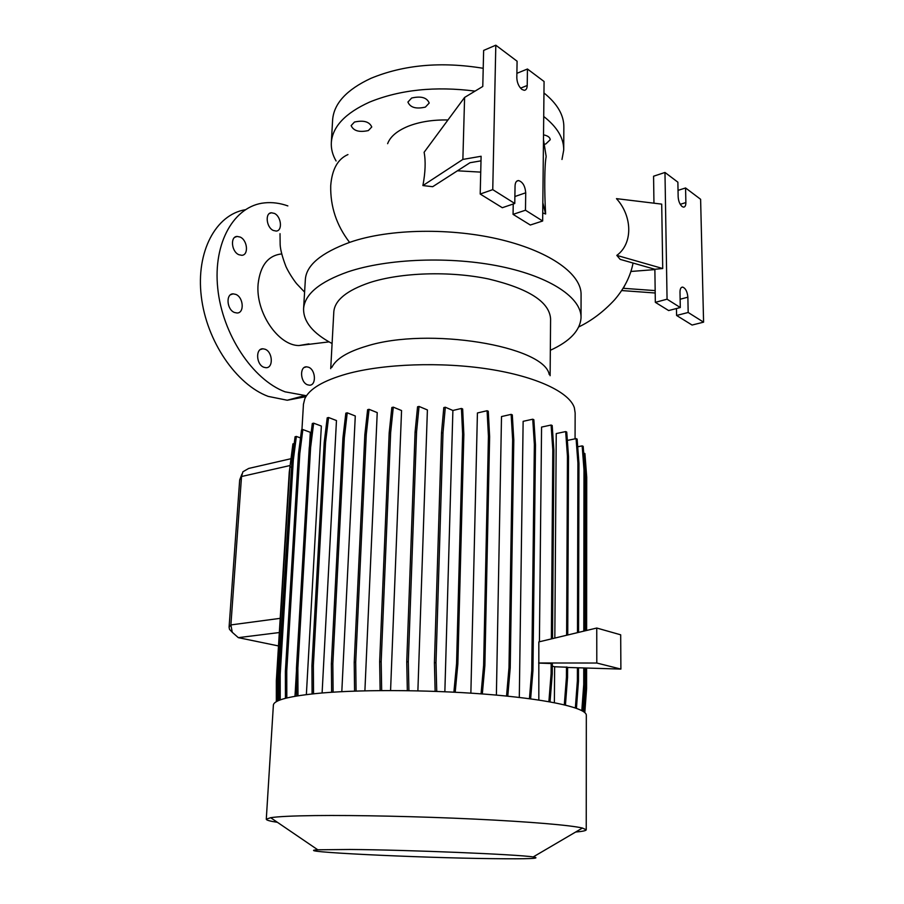 <?xml version="1.0" encoding="UTF-8"?>
<svg xmlns="http://www.w3.org/2000/svg" width="904" height="904" viewBox="0 0 904 904"><rect width="100%" height="100%" fill="white"/><g stroke="black" fill="none" stroke-linecap="round" stroke-linejoin="round"><path stroke-width="1.36" d="M281.652 253.922C268.115 255.47 260.262 265.493 258.115 283.98C255.414 312.4 278.262 345.531 298.908 345.554L308.953 343.87M543.53 134.843C547.813 135.736 550.039 137.363 550.231 139.702L545.892 143.894L544.231 144.391M411.659 98.027C421.072 95.869 426.925 97.542 429.208 103.033L425.388 107.101C416.009 109.226 410.19 107.542 407.919 102.05L411.659 98.027M354.47 122.04C363.668 120.04 369.431 121.678 371.759 126.978L368.357 130.571C359.193 132.549 353.464 130.888 351.147 125.599L354.47 122.04M263.878 367.273C256.171 364.674 255.335 348.345 262.906 348.786L265.109 349.238C272.805 351.95 273.562 368.188 265.945 367.702L263.878 367.273M234.464 312.479C226.723 309.631 225.604 293.698 233.13 293.856L235.831 294.399C243.56 297.359 244.588 313.202 237.029 312.999L234.464 312.479M238.837 254.702C231.447 251.674 230.034 236.543 237.108 236.43L240.17 237.063C247.549 240.193 248.882 255.233 241.763 255.301L238.837 254.702M273.257 230.441C266.341 227.424 264.838 212.948 271.403 212.768L274.432 213.423C281.336 216.542 282.76 230.927 276.161 231.062L273.257 230.441M307.507 384.788C300.196 382.324 299.405 366.301 306.592 366.821L308.546 367.227C315.824 369.792 316.558 385.726 309.337 385.172L307.507 384.788M581.035 316.942L581.08 294.907C581.758 274.782 551.621 252.182 501.889 239.91C452.441 227.672 389.341 228.497 350.017 242.249L349.509 242.419C321.225 252.86 306.512 265.109 305.382 279.166L305.349 279.607M495.81 45.2L483.64 50.421L482.781 86.456L464.599 97.429L424.112 152.279C425.807 161.161 425.4 172.257 422.902 185.569L462.871 159.42L481.109 156.268L480.205 194.044L492.748 189.637L495.81 45.2L517.088 61.212L516.817 77.823C517.065 82.772 518.772 86.648 521.924 89.439L524.241 90.31C526.094 90.163 527.088 88.547 527.224 85.496L527.45 69.009L544.072 81.507L542.649 221.005L525.473 210.214L525.721 192.801C525.111 185.998 522.727 181.919 518.568 180.563C516.399 180.642 515.235 182.427 515.054 185.93L514.771 203.479L492.748 189.637M542.829 202.778L545.62 213.999C544.264 190.699 544.536 164.099 546.174 156.561L543.473 139.668M545.62 213.999L542.728 212.926M480.736 172.122L457.424 170.799M481.007 160.844L470.001 162.72L432.688 186.699L422.902 185.569M624.845 285.291L623.398 288.308L655.174 290.613M616.81 255.391L620.167 259.369L654.869 269.268L662.722 268.522L661.705 204.123L616.471 198.643C632.551 216.316 633.015 243.696 616.81 255.391L662.722 268.522M336.085 160.968C332.548 154.946 330.966 148.764 331.339 142.414C332.627 126.492 345.418 113.034 369.702 102.039C400.144 89.688 435.265 86.049 475.086 91.112M332.604 120.3L332.627 119.769C333.949 103.451 346.695 89.643 370.866 78.354C403.726 64.76 441.175 61.415 483.222 68.297M387.624 143.691C390.189 136.719 396.958 130.944 407.93 126.357C419.445 121.803 432.79 119.678 447.955 119.983M332.084 343.543C312.829 333.26 303.326 321.621 303.586 308.637C304.817 294.128 319.62 281.867 347.983 271.833C387.658 258.476 450.983 256.103 501.053 266.556C551.214 276.997 581.747 298.218 581.035 317.835C580.097 330.559 569.859 341.373 550.333 350.289M492.635 858.653C417.84 857.839 288.489 851.579 317.779 849.794L349.69 849.477C407.331 849.85 518.218 854.438 533.19 856.947C542.31 858.517 528.783 859.082 492.635 858.653M277.415 822.312C269.98 821.205 266.273 820.165 266.284 819.205L270.646 817.702C277.697 816.572 292.534 815.86 315.146 815.577C355.679 815.103 419.32 816.47 474.589 819.092C529.902 821.725 571 825.262 582.447 828.041L586.244 829.815C585.973 830.708 582.436 831.454 575.633 832.042M273.37 705.222L273.381 705.063C274.036 699.933 290.116 695.922 321.621 693.018C365.939 689.187 438.157 689.933 495.313 695.006C552.581 700.08 587.137 708.499 586.323 715.448L586.244 829.691M331.87 367.329C335.983 358.854 347.565 351.78 366.64 346.119C428.168 326.615 544.355 346.029 549.236 374.538M303.45 404.28L304.795 398.777C309.292 388.889 323.327 380.584 346.899 373.883C383.646 363.781 441.095 361.69 488.827 369.114C536.614 376.539 569.362 392.257 574.345 407.715L575.147 412.925L575.068 438.835M333.791 312.162L333.813 311.778C334.842 300.151 346.786 290.433 369.634 282.624C400.913 272.454 449.785 270.838 488.465 278.952C528.851 288.625 549.553 301.97 550.592 318.965L550.118 375.714M682.17 206.587L683.526 207.14C685.074 207.061 685.853 205.536 685.876 202.564L685.571 187.964L700.611 199.287L703.583 322.163L688.181 312.479L687.865 297.19C687.311 291.596 685.582 288.24 682.667 287.099C680.927 287.122 680.045 288.794 680 292.116L680.294 307.529L667.062 299.201L664.971 172.461L677.876 182.179L678.158 196.869C678.475 201.208 679.808 204.451 682.17 206.587M306.49 395.749L285.031 391.816C252.702 379.623 222.395 334.367 217.751 288.376C212.869 242.351 234.351 205.739 264.556 202.88C272.172 202.089 279.935 203.095 287.845 205.909M305.902 396.675L287.235 400.235L268.205 396.393C236.385 384.607 206.53 341.271 201.298 296.433C195.852 251.561 215.875 214.598 245.255 209.739M286.817 697.967L286.749 671.175L299.789 453.638L302.851 429.558L310.309 432.304L309.53 445.695M296.467 670.791L294.986 696.283M297.981 695.786L297.857 668.18L310.603 447.559L313.654 423.174L321.349 426.055L306.366 694.6M313.541 693.775L313.36 665.626L325.587 442.192L328.57 417.512L336.469 420.541L322.106 692.972M333.101 692.17L332.841 663.626L344.334 437.751L347.238 412.823L355.283 415.976L341.814 691.662M356.086 691.063L355.713 662.27L366.278 434.44L369.058 409.32L377.228 412.597L364.9 690.814M381.669 690.554L381.183 661.626L390.664 432.417L393.296 407.15L401.557 410.54L390.573 690.52M408.913 690.667L408.314 661.751L416.574 431.784L419.049 406.438L427.4 409.941L417.885 690.837M481.052 693.854L483.617 665.31L488.431 436.191L487.086 410.732L477.425 412.97L470.871 693.142M506.545 696.069L508.997 667.57L512.636 439.706L511.144 414.371L501.505 416.563L496.386 695.108M529.428 698.713L531.755 670.384L534.354 444.361L532.738 419.207L523.133 421.332L519.303 697.447M538.614 662.982L596.798 663.027L620.89 669.084L620.686 634.811L596.753 628.031L538.829 641.908L538.829 700.046M551.361 638.902L552.807 449.932L551.101 425.027L541.564 427.083L539.417 641.761M566.627 635.241L567.452 456.215L565.667 431.581L556.242 433.57L554.83 638.077M565.554 703.527L565.554 705.097M552.31 666.158L554.627 666.768L554.378 702.679M290.93 458.723L248.69 468.441L242.905 471.775L241.526 476.51L230.893 624.924L232.249 632.28L238.317 637.648L278.5 645.942M548.886 701.673L551.101 673.627L552.254 673.887L552.333 663.57L539.202 663.107M564.311 704.804L566.435 677.164L567.554 677.424L567.599 667.242L554.627 666.768M620.89 669.084L567.599 667.457M543.959 92.965C557.429 103.813 564.062 115.305 563.847 127.441L563.723 149.183M680.294 307.529L668.644 310.558L655.332 302.332L667.062 299.201M703.583 322.163L692.08 325.044L676.587 315.462L676.452 308.524M676.587 315.462L688.181 312.479M678.034 190.371L685.571 187.964M653.954 203.185L653.569 176.223L664.971 172.461M655.332 302.332L654.869 269.268M654.88 269.595L630.879 271.471M655.208 292.998L621.647 290.557M464.599 97.429L462.871 159.42M514.771 203.479L502.319 207.717L480.205 194.044M542.649 221.005L530.309 225.017L513.065 214.361L513.235 203.999M513.065 214.361L525.473 210.214M516.896 73.326L527.45 69.009M232.249 632.28L229.492 629.342L229.085 627.15L239.684 479.934L241.944 474.069M543.711 116.469C557.259 127.068 563.926 138.289 563.712 150.12L561.983 159.466M596.753 628.031L596.798 663.027M565.667 431.581L566.74 432.067L568.526 456.678L567.452 456.215M567.746 634.981L568.526 456.678M551.101 425.027L552.186 425.524L553.903 450.407L552.807 449.932M552.513 638.631L553.903 450.407M566.435 677.164L566.48 666.971M565.441 705.075L567.554 677.424M551.101 673.627L551.18 663.299M550.039 701.877L552.254 673.887M278.217 700.724L278.195 677.989L292.003 460.633M276.895 701.368L276.873 678.113L278.195 677.989M276.873 678.113L289.901 467.266L291.178 466.972M289.901 467.266L292.93 443.864L294.195 443.57M276.33 701.685L276.341 680.712L289.246 472.272L292.376 448.192M577.486 632.642L577.905 462.938L576.085 438.621L567.339 440.429M575.351 707.9L577.373 680.848L577.407 667.762M578.571 632.382L578.955 463.39L577.125 439.084L576.085 438.621M576.436 708.273L578.47 681.107L578.492 667.796M577.373 680.848L578.47 681.107M577.905 462.938L578.955 463.39M507.788 696.193L510.218 667.853L513.8 440.203L512.308 414.891L511.144 414.371M508.997 667.57L510.218 667.853M512.636 439.706L513.8 440.203M407.331 690.645L406.743 661.897L415.083 432.135L417.558 406.8L419.049 406.438M406.743 661.897L408.314 661.751M415.083 432.135L416.574 431.784M312.095 693.933L311.925 665.773L324.208 442.519L327.203 417.851L328.57 417.512M311.925 665.773L313.36 665.626M324.208 442.519L325.587 442.192M455.198 692.227L457.853 663.977L463.854 434.474L462.656 408.97L461.447 408.45L452.893 410.472L444.858 691.729M435.129 691.345L434.428 662.779L441.502 432.926L443.807 407.591L445.322 407.229L452.893 410.472M453.887 692.159L456.565 663.694L457.853 663.977M456.565 663.694L462.622 433.976L463.854 434.474M462.622 433.976L461.447 408.45M436.734 691.402L436.01 662.621L443.016 432.587L445.322 407.229M434.428 662.779L436.01 662.621M441.502 432.926L443.016 432.587M354.571 691.119L354.21 662.417L364.832 434.779L367.623 409.67L369.058 409.32M354.21 662.417L355.713 662.27M364.832 434.779L366.278 434.44M285.438 698.306L285.381 671.31L298.467 453.944L301.541 429.886L302.851 429.558M285.381 671.31L286.749 671.175M298.467 453.944L299.789 453.638M482.329 693.944L484.872 665.593L489.629 436.7L488.273 411.252L487.086 410.732M483.617 665.31L484.872 665.593M488.431 436.191L489.629 436.7M380.132 690.566L379.657 661.784L389.195 432.767L391.839 407.512L393.296 407.15M379.657 661.784L381.183 661.626M389.195 432.767L390.664 432.417M296.568 696.012L296.455 668.327L309.258 447.875L312.309 423.501L313.654 423.174M296.455 668.327L297.857 668.18M309.258 447.875L310.603 447.559M585.589 630.698L585.713 476.758L583.701 453.153M583.803 711.787L585.543 688.193L585.555 668.011M586.628 630.45L586.719 477.188L584.911 453.559L583.905 453.119M584.82 712.589L586.594 688.43L586.606 668.033M585.543 688.193L586.594 688.43M585.713 476.758L586.719 477.188M583.803 631.128L583.995 469.865L582.165 445.875L577.701 446.779M581.814 710.578L583.735 684.577L583.758 667.954M584.865 630.879L585.012 470.295L583.182 446.339L582.165 445.875M582.865 711.177L584.809 684.814L584.82 667.988M583.735 684.577L584.809 684.814M583.995 469.865L585.012 470.295M530.625 698.871L532.942 670.655L535.484 444.847L533.857 419.716L532.738 419.207M531.755 670.384L532.942 670.655M534.354 444.361L535.484 444.847M278.884 700.43L278.85 674.621L292.015 460.486L295.077 436.756L296.365 436.44L300.512 437.931M280.229 699.911L280.195 674.486L293.303 460.181L296.365 436.44M278.85 674.621L280.195 674.486M292.015 460.486L293.303 460.181M331.632 692.261L331.372 663.773L342.921 438.078L345.825 413.173L347.238 412.823M331.372 663.773L332.841 663.626M342.921 438.078L344.334 437.751M347.95 154.573C337.768 158.991 332.017 169.342 330.717 185.648C330.254 206.53 336.537 225.446 349.588 242.385M520.557 88.163L527.224 85.496M680.249 204.315L685.876 202.564M238.317 637.648L279.325 632.54M229.085 627.15L230.893 624.924L280.206 618.347M239.684 479.934L241.526 476.51L290.082 465.526M680.136 299.235L687.865 297.19M514.884 196.518L525.721 192.801M262.906 348.786L260.386 349.543M233.13 293.856L230.599 294.727M237.108 236.43L234.814 237.3M271.403 212.768L269.381 213.547M306.592 366.821L304.32 367.465M578.797 326.92C591.792 320.592 603.714 311.552 614.584 299.812C624.393 288.365 630.551 276.104 633.06 263.041M280.014 233.673L280.161 244.826C280.489 250.114 282.443 257.425 286.026 266.725C289.495 274.251 295.687 282.771 296.998 284.105L304.591 292.105M331.339 142.414L332.627 119.769M303.586 308.637L305.382 279.166M317.779 849.794L270.646 817.702M266.284 819.205L273.381 705.063M330.717 368.674L333.813 311.778M304.026 395.76L287.235 400.235M301.936 429.784L303.473 403.907M681.469 287.415L682.667 287.099M516.681 181.218L518.568 180.563M533.19 856.947L582.447 828.041M298.908 345.554L329.045 341.87"/></g></svg>
